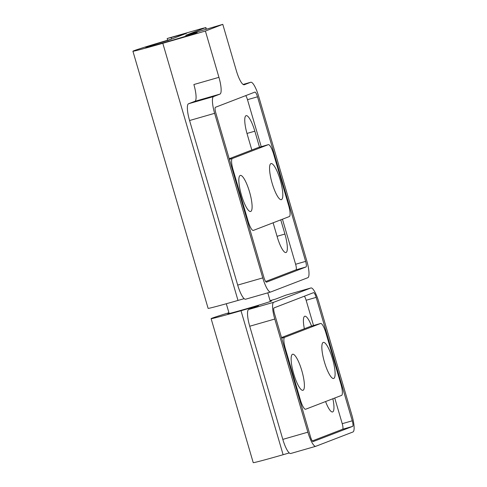 <?xml version="1.0" encoding="UTF-8"?>
<svg xmlns="http://www.w3.org/2000/svg" width="487" height="487" viewBox="0 0 487 487"><rect width="100%" height="100%" fill="white"/><g stroke="black" fill="none" stroke-linecap="round" stroke-linejoin="round"><path stroke-width="0.73" d="M324.421 362.005A18.756 4.328 -106 0 1 323.301 342.41A18.756 4.328 -106 0 1 332.645 359.242A18.756 4.328 -106 0 1 333.662 378.466A18.756 4.328 -106 0 1 324.421 362.005M293.71 373.833A18.756 4.328 -106 0 1 292.59 354.244A18.756 4.328 -106 0 1 301.928 371.076A18.756 4.328 -106 0 1 302.944 390.3A18.756 4.328 -106 0 1 293.71 373.833M305.672 409.226A10.72 2.478 -106 0 1 305.623 409.238A10.72 2.478 -106 0 1 300.345 399.833L285.339 348.503A10.72 2.478 -106 0 1 284.645 337.327L320.574 323.49A10.72 2.478 -106 0 1 320.623 323.471A10.72 2.478 -106 0 1 325.9 332.883L340.912 384.206A10.72 2.478 -106 0 1 341.6 395.383L305.672 409.226M310.651 326.339A10.72 2.478 74 0 0 310.603 326.351A10.72 2.478 74 0 0 310.554 326.369L281.492 337.564M272.13 183.179A18.756 4.328 -106 0 1 271.009 163.589A18.756 4.328 -106 0 1 280.354 180.421A18.756 4.328 -106 0 1 281.37 199.646A18.756 4.328 -106 0 1 272.13 183.179M241.418 195.013A18.756 4.328 -106 0 1 240.298 175.417A18.756 4.328 -106 0 1 249.636 192.249A18.756 4.328 -106 0 1 250.653 211.474A18.756 4.328 -106 0 1 241.418 195.013M253.38 230.4A10.72 2.478 -106 0 1 253.331 230.418A10.72 2.478 -106 0 1 248.053 221.007L233.048 169.683A10.72 2.478 -106 0 1 232.354 158.506L268.282 144.663A10.72 2.478 -106 0 1 268.331 144.645A10.72 2.478 -106 0 1 273.609 154.056L288.621 205.38A10.72 2.478 -106 0 1 289.308 216.563L253.38 230.4M258.36 147.518A10.72 2.478 74 0 0 258.311 147.531A10.72 2.478 74 0 0 258.262 147.543L229.2 158.738M263.911 277.45L215.79 112.881A5.357 1.236 -106 0 1 215.443 107.286L254.853 92.11A5.357 1.236 -106 0 1 254.878 92.104A5.357 1.236 -106 0 1 257.513 96.803L305.635 261.379A5.357 1.236 -106 0 1 305.982 266.967L266.578 282.143A5.357 1.236 -106 0 1 266.553 282.156A5.357 1.236 -106 0 1 263.911 277.45M265.671 281.516L295.962 269.847A5.357 1.236 74 0 0 295.615 264.258L282.442 219.205M261.233 146.684L247.487 99.683A5.357 1.236 74 0 0 245.734 95.622M273.11 222.803L277.261 236.992A17.684 4.085 74 0 0 285.972 252.522A17.684 4.085 74 0 0 284.913 234.046L280.762 219.856M259.51 147.184L254.835 131.192A17.684 4.085 74 0 0 246.124 115.663A17.684 4.085 74 0 0 247.183 134.138L251.828 150.02M222.784 24.35L185.693 35.326A26.797 0.53 163.7 0 1 197.211 32.416A26.797 0.53 163.7 0 1 171.643 40.445A26.797 0.53 163.7 0 1 145.777 47.458A26.797 0.53 163.7 0 1 168.149 40.366L171.174 39.204A40.196 0.797 163.7 0 0 132.914 51.22A40.196 0.797 163.7 0 0 162.804 43.288L205.398 31.046L218.937 77.336A16.077 3.713 -106 0 1 219.972 94.101L213.598 96.554A16.077 3.713 74 0 0 214.633 113.325L262.755 277.894A16.077 3.713 74 0 0 270.675 292.011A16.077 3.713 74 0 0 270.742 291.987L307.833 277.7A16.077 3.713 74 0 0 306.798 260.929L258.67 96.359A16.077 3.713 74 0 0 250.756 82.248A16.077 3.713 74 0 0 250.683 82.273L244.31 84.726A16.077 3.713 -106 0 1 244.237 84.75A16.077 3.713 -106 0 1 236.323 70.633L222.784 24.35L205.398 31.046M245.685 299.188A16.077 3.713 -106 0 1 245.612 299.207A16.077 3.713 -106 0 1 237.699 285.096L189.571 120.526A16.077 3.713 -106 0 1 188.536 103.755L194.91 101.302A16.077 3.713 74 0 0 193.875 84.531L218.937 77.336M132.914 51.22L208.107 308.362A40.196 0.797 -16.3 0 0 237.997 300.43L244.164 298.659M270.23 301.203A22.779 0.45 163.7 0 1 271.557 300.978A22.779 0.45 163.7 0 1 249.825 307.802A22.779 0.45 163.7 0 1 227.837 313.762A22.779 0.45 163.7 0 1 229.079 313.238M313.196 441.575A5.357 1.236 -106 0 1 313.171 441.581A5.357 1.236 -106 0 1 310.536 436.882L274.443 313.451A5.357 1.236 -106 0 1 274.096 307.863L313.5 292.681A5.357 1.236 -106 0 1 313.525 292.675A5.357 1.236 -106 0 1 316.166 297.38L352.259 420.805A5.357 1.236 -106 0 1 352.6 426.399L313.147 441.587M312.289 440.942L342.58 429.278A5.357 1.236 74 0 0 342.233 423.684L334.733 398.031M313.525 325.511L306.14 300.26A5.357 1.236 74 0 0 304.387 296.193M311.564 326.071A17.684 4.085 74 0 0 304.777 316.24A17.684 4.085 74 0 0 304.357 328.755M325.584 401.556A17.684 4.085 74 0 0 332.591 411.947A17.684 4.085 74 0 0 332.871 398.75M290.8 453.47A16.077 3.713 -106 0 1 290.733 453.494A16.077 3.713 -106 0 1 282.813 439.384L307.869 432.182A16.077 3.713 74 0 0 315.789 446.299A16.077 3.713 74 0 0 315.862 446.275L352.947 431.987A16.077 3.713 74 0 0 351.912 415.216L318.827 302.074A16.077 3.713 74 0 0 310.913 287.963A16.077 3.713 74 0 0 310.84 287.987L273.749 302.269A16.077 3.713 74 0 0 274.784 319.04L307.869 432.182M282.813 439.384L249.728 326.241A16.077 3.713 -106 0 1 248.693 309.47L273.749 302.269M270.072 300.662L275.928 298.981L285.784 295.183A16.077 3.713 -106 0 1 285.851 295.159A16.077 3.713 -106 0 1 285.924 295.14M228.933 312.739A40.196 0.797 -16.3 0 0 211.115 318.65A40.196 0.797 -16.3 0 0 241.004 310.718L258.542 305.678L248.693 309.47M211.115 318.65L253.228 462.65A40.196 0.797 -16.3 0 0 283.111 454.718L289.278 452.947M171.12 37.566L186.643 33.244L168.149 40.366A26.797 0.53 -16.3 0 0 145.777 47.458A26.797 0.53 -16.3 0 0 171.643 40.445A26.797 0.53 -16.3 0 0 197.211 32.416A26.797 0.53 -16.3 0 0 185.693 35.326L205.642 27.643L201.892 28.538L167.491 38.412L171.12 37.566L171.558 39.057M300.345 399.833L299.748 400.004M320.574 323.49L310.554 326.369M284.645 337.327L281.675 338.185M285.339 348.503L284.743 348.68M248.053 221.007L247.457 221.177M268.282 144.663L258.262 147.543M232.354 158.506L229.383 159.359M233.048 169.683L232.451 169.853M305.982 266.967L295.962 269.847M305.635 261.379L295.615 264.258M257.513 96.803L247.487 99.683M254.835 131.192L246.982 133.444M284.913 234.046L277.06 236.305M250.683 82.273L243.104 84.446L250.756 82.248M237.699 285.096L262.755 277.894M219.972 94.101L194.91 101.302M213.598 96.554L188.536 103.755M189.571 120.526L214.633 113.325M237.997 300.43L162.804 43.288M352.6 426.399L342.58 429.278M352.259 420.805L342.233 423.684M316.166 297.38L306.14 300.26M249.728 326.241L274.784 319.04M285.784 295.183L310.84 287.987M241.004 310.718L283.111 454.718M205.642 27.643L206.086 29.147M320.623 323.471L310.603 326.351M268.331 144.645L258.311 147.531M270.675 292.011L245.612 299.207M315.789 446.299L290.733 453.494M310.913 287.963L285.851 295.159M226.303 303.748L229.164 313.531M267.783 292.839L270.315 301.496M167.144 38.57L167.631 40.244M205.867 27.534L206.324 29.08"/></g></svg>
